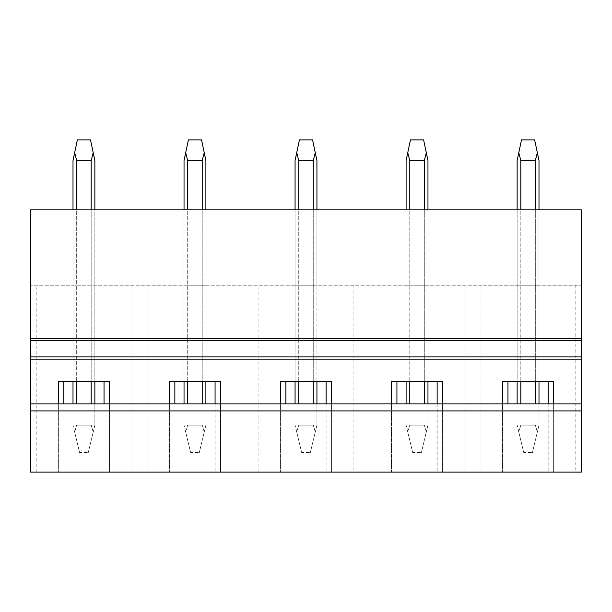 <?xml version="1.0" encoding="UTF-8"?>
<svg xmlns="http://www.w3.org/2000/svg" width="612" height="612" viewBox="0 0 612 612"><rect width="100%" height="100%" fill="white"/><g stroke="black" fill="none" stroke-linecap="round" stroke-linejoin="round"><path stroke-width="0.46" stroke-dasharray="3.06 2.29" d="M131.014 285.238L131.014 472.112L30.6 472.112L30.6 209.832L581.4 209.832L581.4 472.112L581.4 285.238L581.4 472.112L30.6 472.112L581.4 472.112L480.986 472.112L480.986 285.238L581.4 285.238L30.6 285.238L480.986 285.238M131.014 472.112L480.986 472.112M30.6 403.92L581.4 403.92M581.4 356.926L30.6 356.926M30.6 340.532L581.4 340.532M94.86 209.832L91.18 209.832L94.86 209.832L94.86 381.406M76.684 209.832L91.18 209.832L73.004 209.832L76.684 209.832L76.684 285.238L94.86 285.238L76.684 285.238L76.684 209.832L76.684 381.406M205.892 209.832L202.212 209.832L205.892 209.832L205.892 285.238L184.036 285.238L205.892 285.238L205.892 209.832L205.892 381.406M187.716 209.832L202.212 209.832L184.036 209.832L187.716 209.832L187.716 381.406M316.932 209.832L313.252 209.832L316.932 209.832L316.932 285.238L295.068 285.238L316.932 285.238L316.932 209.832L316.932 381.406M298.748 209.832L313.252 209.832L295.068 209.832L298.748 209.832L298.748 381.406M427.964 209.832L424.284 209.832L427.964 209.832L427.964 285.238L424.284 285.238L427.964 285.238L427.964 209.832L427.964 381.406M409.788 209.832L424.284 209.832L406.108 209.832L409.788 209.832L409.788 285.238L406.108 285.238L424.284 285.238L409.788 285.238L409.788 209.832L409.788 381.406M538.996 209.832L535.316 209.832L538.996 209.832L538.996 285.238L517.14 285.238L538.996 285.238L538.996 209.832L538.996 381.406M520.82 209.832L535.316 209.832L517.14 209.832L520.82 209.832L520.82 381.406M30.6 472.112L30.6 285.238L30.6 472.112M91.18 209.832L91.18 381.406M73.004 285.238L76.684 285.238L73.004 285.238L73.004 209.832L73.004 285.238M36.85 472.112L36.85 285.238M548.176 403.92L548.176 472.112L548.176 381.406L502.498 381.406L502.498 472.112L502.498 403.92M507.96 403.92L507.96 381.406M437.144 403.92L437.144 472.112L437.144 381.406L391.458 381.406L391.458 472.112L391.458 403.92M396.928 403.92L396.928 381.406M326.112 403.92L326.112 472.112L326.112 381.406L280.426 381.406L280.426 472.112L280.426 403.92M285.888 403.92L285.888 381.406M215.072 403.92L215.072 472.112L215.072 381.406L169.394 381.406L169.394 472.112L169.394 403.92M174.856 403.92L174.856 381.406M104.04 403.92L104.04 472.112L104.04 381.406L58.362 381.406L58.362 472.112L58.362 403.92M63.824 403.92L63.824 381.406M147.882 472.112L147.882 285.238M104.04 381.406L109.502 381.406L109.502 472.112L109.502 403.92M202.212 209.832L202.212 381.406M184.036 209.832L184.036 381.406M242.046 285.238L242.046 472.112M258.922 472.112L258.922 285.238M215.072 381.406L220.542 381.406L220.542 472.112L220.542 403.92M313.252 209.832L313.252 381.406M295.068 209.832L295.068 381.406M353.078 285.238L353.078 472.112M369.954 472.112L369.954 285.238M326.112 381.406L331.574 381.406L331.574 472.112L331.574 403.92M424.284 209.832L424.284 381.406M406.108 209.832L406.108 381.406M464.118 285.238L464.118 472.112M437.144 381.406L442.606 381.406L442.606 472.112L442.606 403.92M535.316 209.832L535.316 381.406M517.14 209.832L517.14 381.406M575.15 285.238L575.15 472.112M548.176 381.406L553.638 381.406L553.638 472.112L553.638 403.92M79.56 452.444L73.004 425.118L74.656 432.018L76.684 425.118L74.656 432.018L79.56 452.444L88.304 452.444L79.56 452.444M91.18 403.92L91.18 160.566L93.208 152.694L94.86 160.566L94.86 425.118L88.304 452.444L93.208 432.018L91.18 425.118L76.684 425.118L91.18 425.118L93.208 432.018L94.86 425.118L94.86 403.92M73.004 403.92L73.004 160.566L74.656 152.694L76.684 160.566L76.684 403.92M73.004 381.406L73.004 209.832M76.684 160.566L91.18 160.566M93.208 152.694L90.507 139.888L77.349 139.888L74.656 152.694M190.592 452.444L184.036 425.118L185.696 432.018L187.716 425.118L185.696 432.018L190.592 452.444L199.336 452.444L190.592 452.444M202.212 403.92L202.212 160.566L204.24 152.694L205.892 160.566L205.892 425.118L199.336 452.444L204.24 432.018L202.212 425.118L187.716 425.118L202.212 425.118L204.24 432.018L205.892 425.118L205.892 403.92M184.036 403.92L184.036 160.566L185.696 152.694L187.716 160.566L187.716 403.92M187.716 160.566L202.212 160.566M204.24 152.694L201.547 139.888L188.389 139.888L185.696 152.694M301.632 452.444L295.068 425.118L296.728 432.018L298.748 425.118L296.728 432.018L301.632 452.444L310.368 452.444L301.632 452.444M313.252 403.92L313.252 160.566L315.272 152.694L316.932 160.566L316.932 425.118L310.368 452.444L315.272 432.018L313.252 425.118L298.748 425.118L313.252 425.118L315.272 432.018L316.932 425.118L316.932 403.92M295.068 403.92L295.068 160.566L296.728 152.694L298.748 160.566L298.748 403.92M298.748 160.566L313.252 160.566M315.272 152.694L312.579 139.888L299.421 139.888L296.728 152.694M412.664 452.444L406.108 425.118L407.76 432.018L409.788 425.118L407.76 432.018L412.664 452.444L421.408 452.444L412.664 452.444M424.284 403.92L424.284 160.566L426.304 152.694L427.964 160.566L427.964 425.118L421.408 452.444L426.304 432.018L424.284 425.118L409.788 425.118L424.284 425.118L426.304 432.018L427.964 425.118L427.964 403.92M406.108 403.92L406.108 160.566L407.76 152.694L409.788 160.566L409.788 403.92M409.788 160.566L424.284 160.566M426.304 152.694L423.611 139.888L410.453 139.888L407.76 152.694M523.696 452.444L517.14 425.118L518.792 432.018L520.82 425.118L518.792 432.018L523.696 452.444L532.44 452.444L523.696 452.444M535.316 403.92L535.316 160.566L537.344 152.694L538.996 160.566L538.996 425.118L532.44 452.444L537.344 432.018L535.316 425.118L520.82 425.118L535.316 425.118L537.344 432.018L538.996 425.118L538.996 403.92M517.14 403.92L517.14 160.566L518.792 152.694L520.82 160.566L520.82 403.92M520.82 160.566L535.316 160.566M537.344 152.694L534.651 139.888L521.493 139.888L518.792 152.694"/><path stroke-width="0.92" d="M30.6 410.912L30.6 472.112L581.4 472.112L581.4 403.92L30.6 403.92L30.6 410.912L581.4 410.912M169.394 403.92L169.394 381.406L220.542 381.406L220.542 403.92M280.426 403.92L280.426 381.406L331.574 381.406L331.574 403.92M391.458 403.92L391.458 381.406L442.606 381.406L442.606 403.92M502.498 403.92L502.498 381.406L553.638 381.406L553.638 403.92M30.6 340.532L581.4 340.532L581.4 338.352L30.6 338.352L30.6 356.926L581.4 356.926L581.4 403.92M30.6 356.926L30.6 403.92M58.362 403.92L58.362 381.406L109.502 381.406L109.502 403.92M581.4 340.532L581.4 356.926M581.4 338.352L581.4 209.832L30.6 209.832L30.6 338.352M63.824 403.92L63.824 381.406M104.04 403.92L104.04 381.406M174.856 403.92L174.856 381.406M215.072 403.92L215.072 381.406M285.888 403.92L285.888 381.406M326.112 403.92L326.112 381.406M396.928 403.92L396.928 381.406M437.144 403.92L437.144 381.406M507.96 403.92L507.96 381.406M548.176 403.92L548.176 381.406M76.684 403.92L76.684 381.406M76.684 209.832L76.684 160.566L74.656 152.694L73.004 160.566L73.004 209.832M91.18 403.92L91.18 381.406M91.18 209.832L91.18 160.566L76.684 160.566M73.004 403.92L73.004 381.406M91.18 160.566L93.208 152.694L90.507 139.888L77.349 139.888L74.656 152.694M94.86 403.92L94.86 381.406M94.86 209.832L94.86 160.566L93.208 152.694M187.716 403.92L187.716 381.406M187.716 209.832L187.716 160.566L185.696 152.694L184.036 160.566L184.036 209.832M202.212 403.92L202.212 381.406M202.212 209.832L202.212 160.566L187.716 160.566M184.036 403.92L184.036 381.406M202.212 160.566L204.24 152.694L201.547 139.888L188.389 139.888L185.696 152.694M205.892 403.92L205.892 381.406M205.892 209.832L205.892 160.566L204.24 152.694M298.748 403.92L298.748 381.406M298.748 209.832L298.748 160.566L296.728 152.694L295.068 160.566L295.068 209.832M313.252 403.92L313.252 381.406M313.252 209.832L313.252 160.566L298.748 160.566M295.068 403.92L295.068 381.406M313.252 160.566L315.272 152.694L312.579 139.888L299.421 139.888L296.728 152.694M316.932 403.92L316.932 381.406M316.932 209.832L316.932 160.566L315.272 152.694M409.788 403.92L409.788 381.406M409.788 209.832L409.788 160.566L407.76 152.694L406.108 160.566L406.108 209.832M424.284 403.92L424.284 381.406M424.284 209.832L424.284 160.566L409.788 160.566M406.108 403.92L406.108 381.406M424.284 160.566L426.304 152.694L423.611 139.888L410.453 139.888L407.76 152.694M427.964 403.92L427.964 381.406M427.964 209.832L427.964 160.566L426.304 152.694M520.82 403.92L520.82 381.406M520.82 209.832L520.82 160.566L518.792 152.694L517.14 160.566L517.14 209.832M535.316 403.92L535.316 381.406M535.316 209.832L535.316 160.566L520.82 160.566M517.14 403.92L517.14 381.406M535.316 160.566L537.344 152.694L534.651 139.888L521.493 139.888L518.792 152.694M538.996 403.92L538.996 381.406M538.996 209.832L538.996 160.566L537.344 152.694M30.6 359.114L581.4 359.114"/></g></svg>
